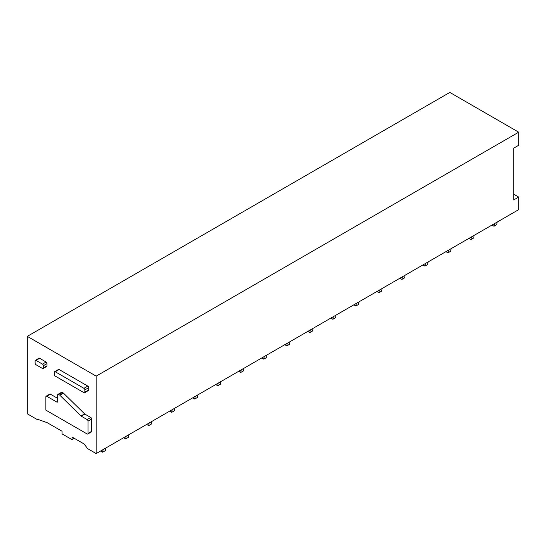 <?xml version="1.0" encoding="UTF-8"?>
<svg xmlns="http://www.w3.org/2000/svg" width="546" height="546" viewBox="0 0 546 546"><rect width="100%" height="100%" fill="white"/><g stroke="black" fill="none" stroke-linecap="round" stroke-linejoin="round"><path stroke-width="0.82" d="M87.114 433.954L45.878 410.142L45.878 396.799A1.283 0.737 60 0 1 46.144 396.212A1.283 0.737 60 0 1 46.785 396.28L56.757 402.033A1.283 0.737 60 0 0 57.398 402.095A1.283 0.737 60 0 0 57.664 401.508L57.664 394.97A1.283 0.737 60 0 1 57.924 394.383A1.283 0.737 60 0 1 58.565 394.444L59.548 395.011A1.283 0.744 60 0 1 59.848 395.243L80.992 415.97A1.283 0.744 60 0 0 81.286 416.195L87.114 419.56A1.283 0.737 60 0 1 88.022 421.13L88.022 433.428A1.283 0.737 60 0 1 87.756 434.015A1.283 0.737 60 0 1 87.114 433.954M81.286 416.195L84.917 414.107L90.738 417.472A1.283 0.737 60 0 1 91.646 419.041L91.646 431.333A1.283 0.737 60 0 1 91.38 431.92L87.756 434.015M46.144 396.212L49.768 394.123A1.283 0.737 60 0 1 50.409 394.185L57.664 398.368M57.924 394.383L61.555 392.287A1.283 0.737 60 0 1 62.196 392.356L63.172 392.922A1.283 0.744 60 0 1 63.472 393.147L84.616 413.875L80.992 415.97M42.479 368.468L36.002 364.728A1.283 0.737 60 0 1 35.094 363.158L35.094 360.906A1.283 0.737 60 0 1 35.36 360.319A1.283 0.737 60 0 1 36.002 360.38L42.479 364.121A1.283 0.737 60 0 1 43.387 365.697L43.387 367.943A1.283 0.737 60 0 1 43.12 368.53A1.283 0.737 60 0 1 42.479 368.468M35.36 360.319L38.984 358.224A1.283 0.737 60 0 1 39.626 358.292L46.103 362.032A1.283 0.737 60 0 1 47.011 363.602L47.011 365.847A1.283 0.737 60 0 1 46.744 366.434L43.12 368.53M96.178 376.133L27.3 336.363L27.3 413.807L37.722 419.826L37.722 419.301L47.236 422.7L62.06 431.258L62.06 433.872L72.024 439.632L72.024 437.012L84.036 443.946L87.66 448.655L96.178 453.576L96.178 376.133L518.7 132.193L449.822 92.424L27.3 336.363M54.62 371.703L58.47 369.478A1.283 0.737 60 0 1 59.111 369.54L87.797 386.104A1.283 0.737 60 0 1 88.705 387.674L88.705 389.919A1.283 0.737 60 0 1 88.438 390.506L84.582 392.731A1.283 0.737 60 0 1 83.948 392.67L55.262 376.105A1.283 0.737 60 0 1 54.354 374.536L54.354 372.29A1.283 0.737 60 0 1 54.62 371.703A1.283 0.737 60 0 1 55.262 371.765L83.948 388.322A1.283 0.737 60 0 1 84.848 389.892L84.848 392.144A1.283 0.737 60 0 1 84.582 392.731M513.718 194.199L518.7 197.079L518.7 209.637L96.178 453.576M74.29 438.322L72.024 439.632M38.281 419.499L37.722 419.826M518.7 197.079L513.718 199.952L513.718 148.15L518.7 145.277L518.7 132.193M497.16 222.072L496.723 224.679L494 226.249L494.437 223.642M491.966 225.068L494 226.249M474.14 235.36L473.703 237.967L470.986 239.537L471.423 236.93M468.946 238.363L470.986 239.537M451.119 248.655L450.682 251.262L447.966 252.832L448.402 250.225M445.925 251.651L447.966 252.832M428.098 261.944L427.661 264.551L424.945 266.12L425.382 263.513M422.904 264.94L424.945 266.12M405.077 275.232L404.641 277.839L401.924 279.409L402.361 276.802M399.884 278.235L401.924 279.409M382.057 288.527L381.62 291.134L378.904 292.704L379.34 290.097M376.863 291.523L378.904 292.704M359.036 301.815L358.599 304.422L355.883 305.992L356.32 303.385M353.842 304.811L355.883 305.992M336.015 315.103L335.578 317.711L332.862 319.28L333.299 316.673M330.821 318.106L332.862 319.28M312.995 328.399L312.558 331.006L309.841 332.575L310.278 329.968M307.801 331.395L309.841 332.575M289.981 341.687L289.544 344.294L286.821 345.864L287.257 343.257M284.78 344.683L286.821 345.864M266.96 354.975L266.523 357.582L263.8 359.152L264.237 356.545M261.759 357.978L263.8 359.152M243.939 368.27L243.502 370.877L240.779 372.447L241.216 369.84M238.739 371.266L240.779 372.447M220.918 381.558L220.482 384.166L217.758 385.735L218.195 383.128M215.718 384.555L217.758 385.735M197.898 394.847L197.461 397.454L194.738 399.024L195.175 396.416M192.704 397.85L194.738 399.024M174.877 408.142L174.44 410.749L171.724 412.319L172.161 409.712M169.683 411.138L171.724 412.319M151.856 421.43L151.419 424.037L148.703 425.607L149.14 423M146.662 424.433L148.703 425.607M128.836 434.718L128.399 437.326L125.682 438.895L126.119 436.288M123.642 437.721L125.682 438.895M105.815 448.013L105.378 450.621L102.662 452.19L103.098 449.583M100.621 451.01L102.662 452.19M88.022 433.428L91.646 431.333M91.646 419.041L88.022 421.13M46.785 396.28L50.409 394.185M57.664 401.508L56.757 402.033M58.565 394.444L62.196 392.356M63.172 392.922L59.548 395.011M59.848 395.243L63.472 393.147M90.738 417.472L87.114 419.56M43.387 367.943L47.011 365.847M47.011 363.602L43.387 365.697M36.002 360.38L39.626 358.292M46.103 362.032L42.479 364.121M84.848 389.892L88.705 387.674M83.948 388.322L87.797 386.104M59.111 369.54L55.262 371.765M88.705 389.919L84.848 392.144"/></g></svg>
